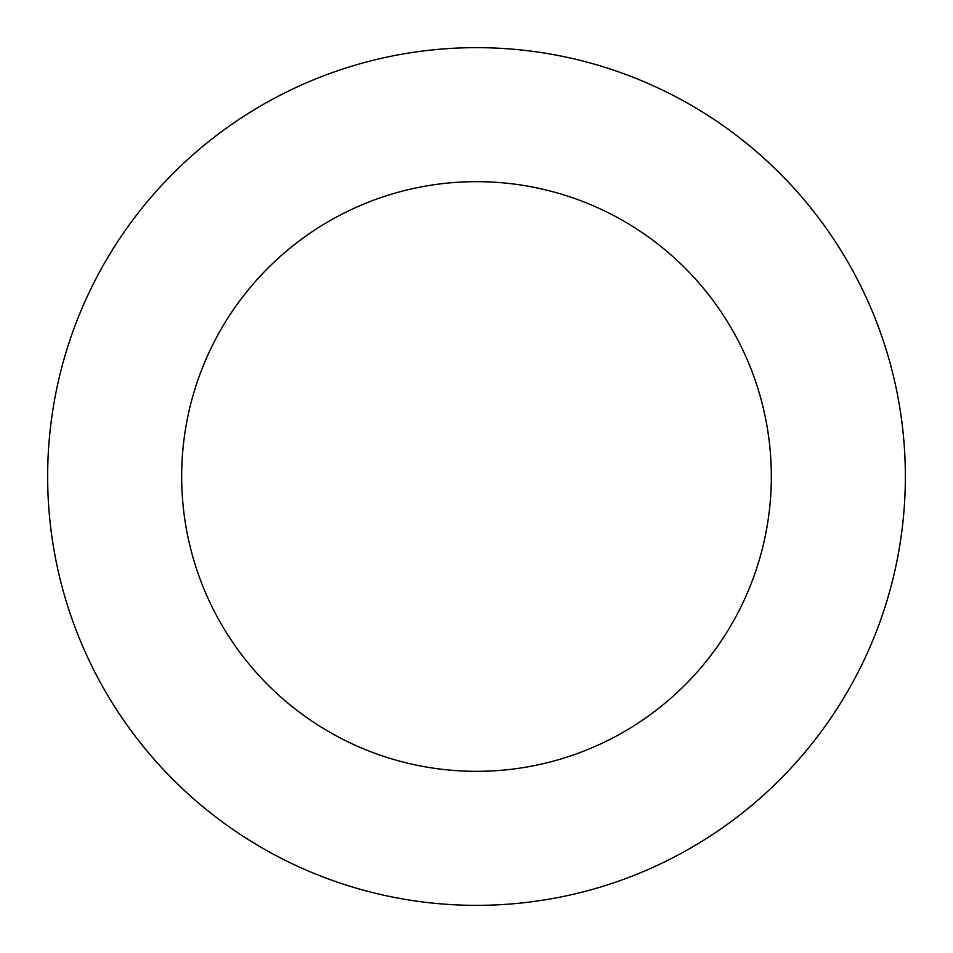 <?xml version="1.0" encoding="UTF-8"?>
<svg xmlns="http://www.w3.org/2000/svg" width="953" height="953" viewBox="0 0 953 953"><rect width="100%" height="100%" fill="white"/><g stroke="black" fill="none" stroke-linecap="round" stroke-linejoin="round"><path stroke-width="1.43" d="M771.334 476.5A294.834 294.834 0 0 0 476.5 181.666A294.834 294.834 0 0 0 181.666 476.5A294.834 294.834 0 0 0 476.5 771.334A294.834 294.834 0 0 0 771.334 476.5M905.35 476.5A428.85 428.85 0 0 0 476.5 47.65A428.85 428.85 0 0 0 47.65 476.5A428.85 428.85 0 0 0 476.5 905.35A428.85 428.85 0 0 0 905.35 476.5"/></g></svg>
